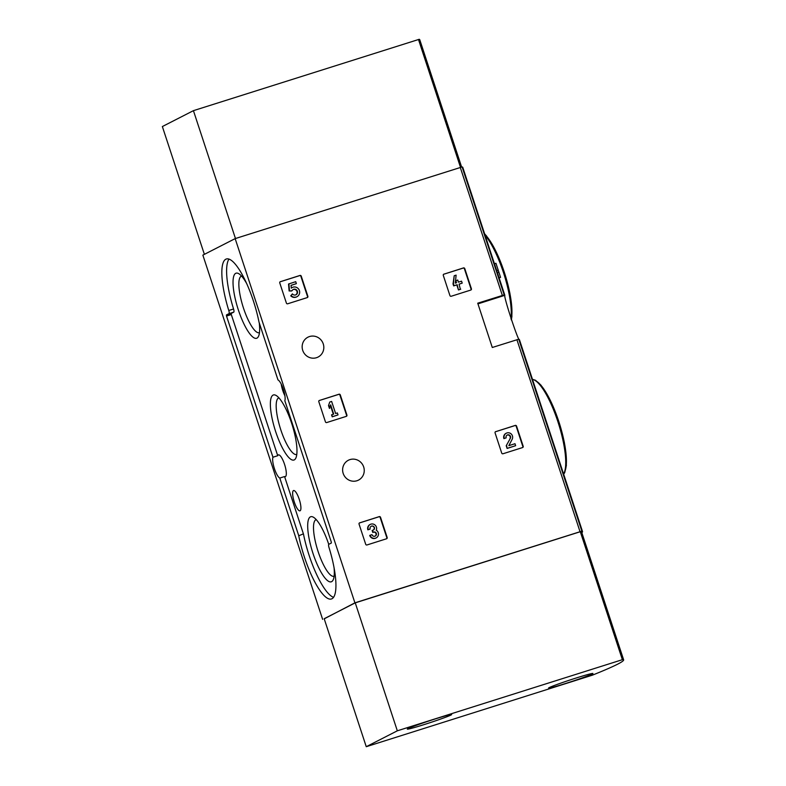 <?xml version="1.0" encoding="UTF-8"?>
<svg xmlns="http://www.w3.org/2000/svg" width="786" height="786" viewBox="0 0 786 786"><rect width="100%" height="100%" fill="white"/><g stroke="black" fill="none" stroke-linecap="round" stroke-linejoin="round"><path stroke-width="1.18" d="M581.837 532.692A204.832 8.646 161.8 0 0 582.524 531.572A204.832 8.646 161.8 0 0 581.866 531.149L354.908 602.842L324.215 618.837M322.624 619.348L202.867 255.126L235.161 238.62L462.119 166.937A204.832 8.646 161.8 0 1 462.767 167.349L497.351 272.585A204.832 8.646 -18.2 0 1 497.41 272.693A204.832 8.646 -18.2 0 1 497.41 272.722L498.894 272.251A206.394 8.705 -18.2 0 0 498.884 272.211L498.236 270.246A206.394 8.705 161.8 0 0 498.236 270.227L496.555 265.118L498.186 270.148L496.703 270.62M519.418 339.66C518.799 343.06 503.148 295.487 504.858 295.359A204.832 8.646 161.8 0 0 504.848 295.32A204.832 8.646 161.8 0 0 504.19 294.907L477.731 303.19L492.291 347.491L518.75 339.198A204.832 8.646 -18.2 0 1 519.408 339.611L582.524 531.572M496.555 265.128L495.946 263.271L494.463 263.742L494.807 264.774M443.923 274.108A1.041 1.002 -117.1 0 0 443.294 275.395L449.926 295.575A1.041 1.002 -117.1 0 0 451.203 296.253L470.775 290.063A1.041 1.002 -117.1 0 0 471.404 288.776L464.772 268.596A1.041 1.002 -117.1 0 0 463.494 267.918L443.638 274.255M495.711 431.602A1.041 1.002 -117.1 0 0 495.072 432.89L501.714 453.07A1.041 1.002 -117.1 0 0 502.991 453.758L522.562 447.568A1.041 1.002 -117.1 0 0 523.191 446.281L516.559 426.1A1.041 1.002 -117.1 0 0 515.282 425.413L495.426 431.75M319.44 400.408A1.041 1.002 -117.1 0 0 318.811 401.695L325.443 421.866A1.041 1.002 -117.1 0 0 326.721 422.554L346.302 416.364A1.041 1.002 -117.1 0 0 346.931 415.077L340.289 394.896A1.041 1.002 -117.1 0 0 339.012 394.218L319.155 400.546M359.683 522.808A1.041 1.002 -117.1 0 0 359.055 524.095L365.696 544.276A1.041 1.002 -117.1 0 0 366.974 544.963L386.545 538.774A1.041 1.002 -117.1 0 0 387.174 537.486L380.542 517.306A1.041 1.002 -117.1 0 0 379.265 516.618L359.399 522.955M280.396 281.643A1.041 1.002 -117.1 0 0 279.767 282.931L286.399 303.101A1.041 1.002 -117.1 0 0 287.676 303.789L307.247 297.599A1.041 1.002 -117.1 0 0 307.876 296.312L301.244 276.132A1.041 1.002 -117.1 0 0 299.967 275.454L280.111 281.781M309.517 336.546A11.151 10.758 -117.1 0 1 318.065 357.06A11.151 10.758 -117.1 0 1 303.416 352.03A11.151 10.758 -117.1 0 1 309.517 336.546M349.966 459.594A11.151 10.758 -117.1 0 1 358.524 480.099A11.151 10.758 -117.1 0 1 343.875 475.068A11.151 10.758 -117.1 0 1 349.966 459.594M354.908 602.842L235.161 238.62M497.351 272.585L498.835 272.113A206.394 8.705 -18.2 0 1 498.884 272.211M499.071 277.772L500.554 277.301A206.394 8.705 -18.2 0 1 500.564 277.389L499.1 277.851M298.631 535.354L279.796 478.055A11.407 2.967 -107.5 0 1 274.422 468.633A11.407 2.967 -107.5 0 1 272.948 457.226L226.525 316.051L226.447 314.94L228.972 313.653A3.115 0.806 72.5 0 0 228.785 310.499A50.559 13.166 72.5 0 1 226.309 259.007A50.559 13.166 72.5 0 1 259.026 322.181L277.979 379.903A11.407 2.967 -107.5 0 1 283.353 389.325A11.407 2.967 -107.5 0 1 284.837 400.742L331.25 541.918L331.328 543.028L328.813 544.315A3.115 0.806 72.5 0 0 328.99 547.469A50.559 13.166 72.5 0 1 331.466 598.961A50.559 13.166 72.5 0 1 298.749 535.777L303.406 533.841L284.571 476.552L279.796 478.055M498.835 272.113L498.186 270.148M500.554 277.301L498.894 272.251M272.948 457.226L277.723 455.713A11.407 2.967 72.5 0 1 278.44 454.878A11.407 2.967 72.5 0 1 284.709 464.86A11.407 2.967 72.5 0 1 285.318 476.63A11.407 2.967 72.5 0 1 284.571 476.552M284.915 395.81A11.407 2.967 72.5 0 1 281.211 384.079M228.981 259.134A50.559 13.166 72.5 0 0 233.56 308.986A3.115 0.806 72.5 0 1 233.747 312.14L228.972 313.653M277.723 455.713L231.3 314.538L231.222 313.427L233.747 312.14M303.406 533.841L298.749 535.777M333.569 597.331A50.559 13.166 72.5 0 1 303.524 534.274M294.278 501.959A10.631 2.771 -107.5 0 0 300.006 510.812A10.631 2.771 -107.5 0 0 299.417 499.847A10.631 2.771 -107.5 0 0 293.591 490.543A10.631 2.771 -107.5 0 0 294.278 501.959M246.509 283.265A34.112 8.882 -107.5 0 0 238.718 273.656A34.112 8.882 -107.5 0 0 238.315 309.802A34.112 8.882 -107.5 0 0 258.525 336.3A34.112 8.882 -107.5 0 0 259.272 322.997M328.745 544.364A34.112 8.882 -107.5 0 0 313.378 517.198A34.112 8.882 -107.5 0 0 312.975 553.344A34.112 8.882 -107.5 0 0 333.185 579.842A34.112 8.882 -107.5 0 0 334.04 567.502M275.65 431.573A34.112 8.882 -107.5 0 0 295.85 458.071A34.112 8.882 -107.5 0 0 292.137 424.794A34.112 8.882 -107.5 0 0 276.043 395.427A34.112 8.882 -107.5 0 0 275.65 431.573M278.892 397.863A29.672 7.732 -107.5 0 0 278.804 397.883A29.672 7.732 -107.5 0 0 280.779 429.745A29.672 7.732 -107.5 0 0 296.695 454.475A29.672 7.732 -107.5 0 0 296.794 454.446M316.227 519.625A29.672 7.732 -107.5 0 0 316.129 519.654A29.672 7.732 -107.5 0 0 318.104 551.517A29.672 7.732 -107.5 0 0 334.03 576.246A29.672 7.732 -107.5 0 0 334.119 576.217M241.567 276.092A29.672 7.732 -107.5 0 0 241.469 276.122A29.672 7.732 -107.5 0 0 243.444 307.974A29.672 7.732 -107.5 0 0 259.36 332.704A29.672 7.732 -107.5 0 0 259.459 332.675M307.198 297.619A1.041 1.002 62.9 0 0 307.513 296.499L300.881 276.318A1.041 1.002 62.9 0 0 299.604 275.64L280.071 281.81M296.99 296.695A5.168 4.991 -117.1 0 0 299.073 289.818A5.168 4.991 -117.1 0 0 291.292 288.157L291.056 285.328L296.361 283.648L295.723 281.683L288.55 284.021L289.13 290.987L292.048 290.741A2.957 2.849 -117.1 0 1 297.177 290.791A2.957 2.849 -117.1 0 1 292.412 293.885L290.741 295.831A5.168 4.991 62.9 0 0 296.627 296.882L296.99 296.695A5.168 4.991 -117.1 0 1 291.115 295.644L290.741 295.831M296.361 283.648L291.056 285.397M292.284 287.489L291.911 287.676A5.168 4.991 62.9 0 0 291.282 288.059M292.412 293.885L291.115 295.644M295.791 294.809A2.957 2.849 62.9 0 0 293.109 289.562M288.914 283.834L289.494 290.8L291.154 291.095M291.518 290.908L292.048 290.741M386.496 538.783A1.041 1.002 62.9 0 0 386.81 537.673L380.169 517.493A1.041 1.002 62.9 0 0 378.891 516.805L359.369 522.985M370.078 535.256L369.715 535.443A4.431 4.274 62.9 0 0 375.816 538.096L376.18 537.909A4.431 4.274 -117.1 0 1 370.078 535.256L371.984 534.657A2.368 2.279 -117.1 0 0 376.415 534.49L376.052 534.677A2.073 1.994 62.9 0 0 373.429 532.25L373.792 532.063A2.073 1.994 -117.1 0 1 376.415 534.49M370.294 524.409L369.931 524.596A4.431 4.274 62.9 0 0 367.868 529.833L368.231 529.646A4.431 4.274 -117.1 0 1 375.227 525.205A4.431 4.274 -117.1 0 1 376.278 530.196A4.431 4.274 -117.1 0 1 376.18 537.909M375.05 536.16A2.368 2.279 62.9 0 0 376.052 534.677M368.231 529.646L370.137 529.047A2.368 2.279 -117.1 0 1 373.831 526.64A2.073 1.994 -117.1 0 1 373.154 530.108L372.142 530.491L372.79 532.456M372.505 530.304L373.154 532.269M373.262 530.069A2.073 1.994 62.9 0 0 371.061 526.355M370.137 529.047L367.868 529.833M346.253 416.384A1.041 1.002 62.9 0 0 346.567 415.263L339.925 395.083A1.041 1.002 62.9 0 0 338.648 394.405L319.126 400.575M329.737 402.039L328.519 405.596L329.442 408.396L330.651 404.849L333.696 414.104L331.564 414.851L332.213 416.816L338.019 414.91L337.371 412.945L335.602 413.505L331.633 401.44L329.737 402.039L328.519 405.596M331.928 414.664L332.213 416.816M332.576 416.629L338.019 414.91M330.474 405.586L333.313 414.222M328.882 405.409L329.806 408.209M522.513 447.578A1.041 1.002 62.9 0 0 522.828 446.468L516.196 426.287A1.041 1.002 62.9 0 0 514.909 425.599L495.386 431.779M508.837 445.662L512.148 439.305A4.431 4.274 -117.1 0 0 506.312 433.204L505.948 433.391A4.431 4.274 62.9 0 0 503.885 438.627L506.155 437.841A2.368 2.279 -117.1 0 1 509.957 435.532A2.368 2.279 -117.1 0 1 510.369 438.303L506.223 445.731L507.117 448.442L515.645 445.682L514.997 443.717L508.837 445.662M506.587 445.544L507.117 448.442M507.481 448.256L515.645 445.682M510.369 438.303L506.223 445.731M510.006 438.49A2.368 2.279 62.9 0 0 507.078 435.149M506.155 437.841L503.885 438.627M504.248 438.441A4.431 4.274 -117.1 0 1 506.312 433.204M470.726 290.083A1.041 1.002 62.9 0 0 471.04 288.963L464.408 268.783A1.041 1.002 62.9 0 0 463.131 268.105L443.609 274.275M462.197 283.127L461.549 281.162L458.425 282.154L457.727 280.052L455.831 280.651L456.519 282.754L455.291 283.147L456.116 275.139L454.21 275.739L453.021 283.933L453.669 285.898L456.804 284.905L458.464 289.955L460.36 289.356L459.073 284.119L462.197 283.127L459.093 284.178M455.516 281.005L456.135 282.881M454.21 275.739L453.394 283.746L454.033 285.711L457.167 284.719L458.464 289.955M458.828 289.769L460.734 289.169M461.618 167.035L419.744 39.683A204.832 8.646 161.8 0 0 419.213 39.3L193.425 110.659L162.358 126.546L204.38 254.35M235.466 238.522L193.425 110.659M623.111 659.454A204.832 8.646 -18.2 0 1 623.642 659.837A204.832 8.646 -18.2 0 1 592.369 675.174L366.256 746.7L397.323 730.813L623.111 659.454L581.031 531.483A204.832 8.646 -18.2 0 1 581.561 531.867L623.642 659.837M397.323 730.813L355.252 602.852L324.186 618.729L366.256 746.7M355.252 602.852L581.031 531.483M576.246 677.984A23.334 0.983 -18.2 0 1 592.929 673.494A23.334 0.983 -18.2 0 1 571.068 681.717A23.334 0.983 -18.2 0 1 548.599 688.074A23.334 0.983 -18.2 0 1 576.246 677.984M434.963 719.023A23.334 0.983 -18.2 0 1 451.655 714.533A23.334 0.983 -18.2 0 1 429.795 722.756A23.334 0.983 -18.2 0 1 407.315 729.113A23.334 0.983 -18.2 0 1 434.963 719.023M504.19 294.907L462.119 166.937M581.866 531.149L518.75 339.198M502.342 295.408L460.272 167.438M580.019 531.66L516.913 339.699M563.582 473.978A50.559 13.166 -107.5 0 0 557.883 421.669A50.559 13.166 -107.5 0 0 532.495 379.422M564.417 472.268A49.263 12.831 -107.5 0 0 559.436 423.497A49.263 12.831 -107.5 0 0 535.472 380.729M510.959 318.733A50.559 13.166 -107.5 0 0 485.139 235.397M511.244 319.607A49.263 12.831 -107.5 0 0 505.27 275.267A49.263 12.831 -107.5 0 0 484.765 234.257M497.41 272.693L504.848 295.32L477.947 303.868M233.56 308.986L228.785 310.499M231.222 313.427L226.447 314.94M231.3 314.538L226.525 316.051M461.244 167.143L419.213 39.3M460.508 167.359L418.476 39.497M580.294 531.69L622.365 659.66M563.68 474.253L564.741 472.573L566.392 465.4L564.348 442.322L553.059 406.244L541.023 385.199L535.521 380.277L532.466 379.324M511.372 320L511.922 316.178L509.878 293.09L498.589 257.012L486.554 235.977L484.638 233.864"/></g></svg>
